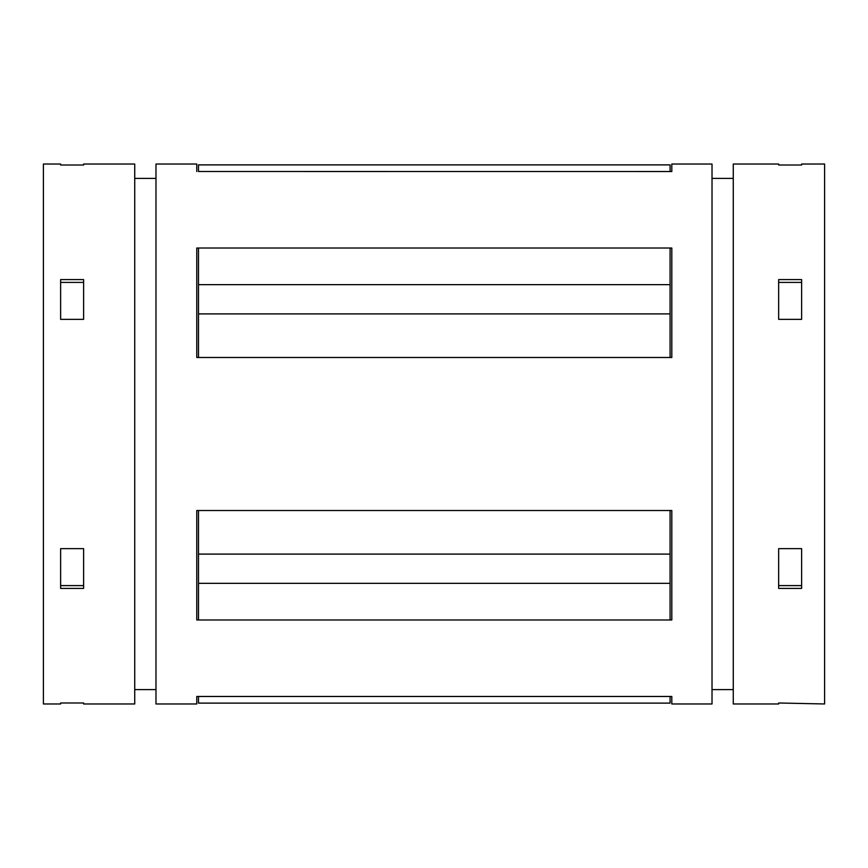 <?xml version="1.0" encoding="UTF-8"?>
<svg xmlns="http://www.w3.org/2000/svg" width="868" height="868" viewBox="0 0 868 868"><rect width="100%" height="100%" fill="white"/><g stroke="black" fill="none" stroke-linecap="round" stroke-linejoin="round"><path stroke-width="1.3" d="M83.61 702.993L83.61 703.97L134.735 703.97L134.735 164.03L83.61 164.03L83.61 165.007L60.63 165.007L60.63 164.03L43.4 164.03L43.4 703.97L60.63 703.97L60.63 702.993L83.61 702.993M83.61 548.652L83.61 588.406L60.63 588.406L60.63 548.652L83.61 548.652M198.49 171.528L198.49 164.887L670.085 164.887L670.085 171.528L198.49 171.495M670.085 696.505L671.81 696.505L670.085 696.472L670.085 703.113L198.49 703.113L198.49 696.472L196.765 696.472L196.765 703.97L155.98 703.97L155.98 164.03L196.765 164.03L196.765 171.528M671.81 696.472L671.81 703.97L712.02 703.97L712.02 164.03L671.81 164.03L671.81 171.528L670.085 171.495M670.085 248.009L671.81 248.009L671.81 357.486L196.765 357.486L196.765 248.009L670.085 248.009L670.085 284.65L198.49 284.65L198.49 248.009M671.81 171.528L670.085 171.528M670.085 510.514L671.81 510.514L671.81 619.991L196.765 619.991L196.765 510.514L670.085 510.514L670.085 554.099L198.49 554.099L198.49 510.514M198.49 696.505L196.765 696.472M670.085 696.472L198.49 696.472M198.49 619.991L198.49 583.35L670.085 583.35L670.085 619.991M670.085 583.35L670.085 554.099M198.49 583.35L198.49 554.099M198.49 357.486L198.49 313.901L670.085 313.901L670.085 284.65M198.49 313.901L198.49 284.65M670.085 313.901L670.085 357.486M733.265 164.03L733.265 703.97L778.65 703.97L778.65 702.993L824.6 703.97L824.6 164.03L801.62 164.03L801.62 165.007L778.65 165.007L778.65 164.03L733.265 164.03M801.62 548.652L801.62 588.406L778.65 588.406L778.65 548.652L801.62 548.652M801.62 279.594L801.62 319.348L778.65 319.348L778.65 279.594L801.62 279.594M83.61 279.594L83.61 319.348L60.63 319.348L60.63 279.594L83.61 279.594M83.61 282.404L60.63 282.404M83.61 585.596L60.63 585.596M801.62 585.596L778.65 585.596M801.62 282.404L778.65 282.404M733.265 178.385L712.02 178.385M733.265 689.615L712.02 689.615M155.98 178.385L134.735 178.385M155.98 689.615L134.735 689.615"/></g></svg>
